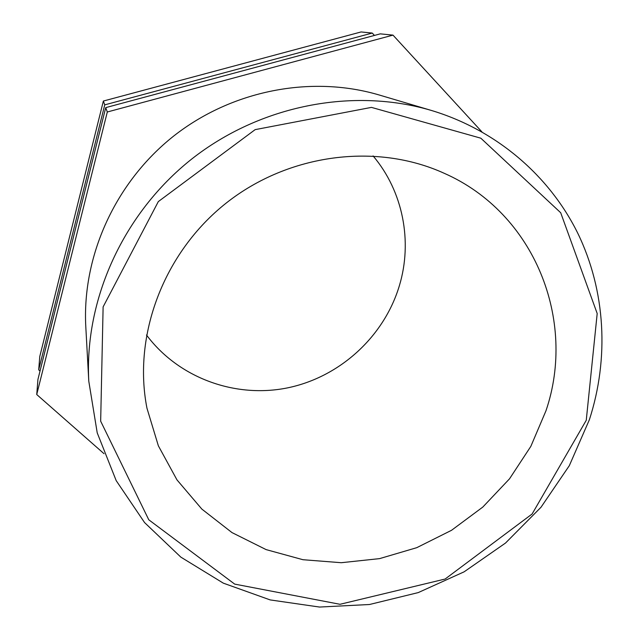 <?xml version="1.0" encoding="UTF-8"?>
<svg xmlns="http://www.w3.org/2000/svg" width="639" height="639" viewBox="0 0 639 639"><rect width="100%" height="100%" fill="white"/><g stroke="black" fill="none" stroke-linecap="round" stroke-linejoin="round"><path stroke-width="0.96" d="M38.707 369.837L39.77 356.53L103.366 101.042L104.74 104.86L38.707 369.837L40.033 371.011M374.446 35.425L372.257 33.06L104.74 104.86M103.366 101.042L361.091 31.95L372.257 33.06M105.731 107.624L37.941 379.414L36.735 394.535L107.304 111.993L105.731 107.624L380.293 33.859L392.993 35.121L481.87 131.81M104.029 453.698L36.735 394.535M107.304 111.993L392.993 35.121M589.382 419.719C609.191 358.687 605.78 291.009 577.776 233.235C549.388 175.749 496.455 130.005 431.365 110.443C352.904 87.216 260.057 105.179 191.572 159.151C123.231 213.322 84.308 299.507 88.789 381.211L97.224 432.875L116.194 480.632L144.558 522.558L180.837 557.12L223.323 583.151L270.177 599.917L319.516 607.05L369.47 604.51L418.241 592.593L464.106 571.833L505.505 543.054L541.001 507.254L569.317 465.671L589.382 419.719M586.259 420.278L532.119 513.988L445.111 579.038L339.996 604.294L234.697 584.11L148.783 519.795L100.666 421.181L103.119 306.888L158.32 201.589L255.153 129.637L371.443 107.384L480.832 138.192L560.699 212.739L597.193 313.525L586.259 420.278M431.365 110.443L379.151 94.979C311.313 74.923 231.893 90.195 173.457 136.235C115.164 182.458 81.96 256.207 85.802 326.841L88.789 381.211M545.954 410.821C576.801 320.57 534.915 213.17 444.193 173.281C376.595 142.505 288.908 153.528 226.246 203.034C163.608 252.557 132.632 335.323 146.962 408.209L158.368 445.838L176.963 479.865L201.852 509.099L231.973 532.583L266.104 549.604L302.966 559.716L341.234 562.711L379.59 558.622L416.764 547.671L451.541 530.29L482.796 507.078L509.531 478.811L530.833 446.373L545.954 410.821M146.483 334.996C178.704 378.104 235.264 398.488 287.478 387.889C339.7 377.178 384.087 336.729 399.375 285.697C412.722 241.614 403.137 191.444 373.072 155.9"/></g></svg>

